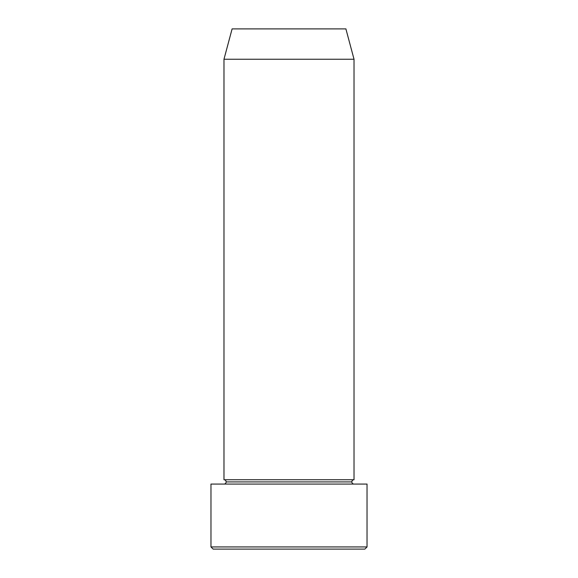<?xml version="1.0" encoding="UTF-8"?>
<svg xmlns="http://www.w3.org/2000/svg" width="578" height="578" viewBox="0 0 578 578"><rect width="100%" height="100%" fill="white"/><g stroke="black" fill="none" stroke-linecap="round" stroke-linejoin="round"><path stroke-width="0.87" d="M210.97 546.933L213.138 549.1L364.863 549.1L367.03 546.933L210.97 546.933L367.03 546.933L367.03 484.075L210.97 484.075L210.97 546.933L210.97 484.075L367.03 484.075L367.03 546.933L364.863 549.1L213.138 549.1L210.97 546.933M226.143 481.908A2.167 2.167 0 0 1 223.975 484.075A2.167 2.167 0 0 0 226.143 481.908A2.167 2.167 0 0 0 223.975 479.74A2.167 2.167 0 0 1 226.143 481.908L351.858 481.908A2.167 2.167 0 0 1 354.025 479.74L354.025 59.245L345.897 28.9L232.103 28.9L223.975 59.245L354.025 59.245L223.975 59.245L223.975 479.74L354.025 479.74A2.167 2.167 0 0 0 351.858 481.908L226.143 481.908M354.025 484.075A2.167 2.167 0 0 1 351.858 481.908A2.167 2.167 0 0 0 354.025 484.075M232.103 28.9L345.897 28.9L354.025 59.245L354.025 479.74L223.975 479.74L223.975 59.245L232.103 28.9"/></g></svg>
